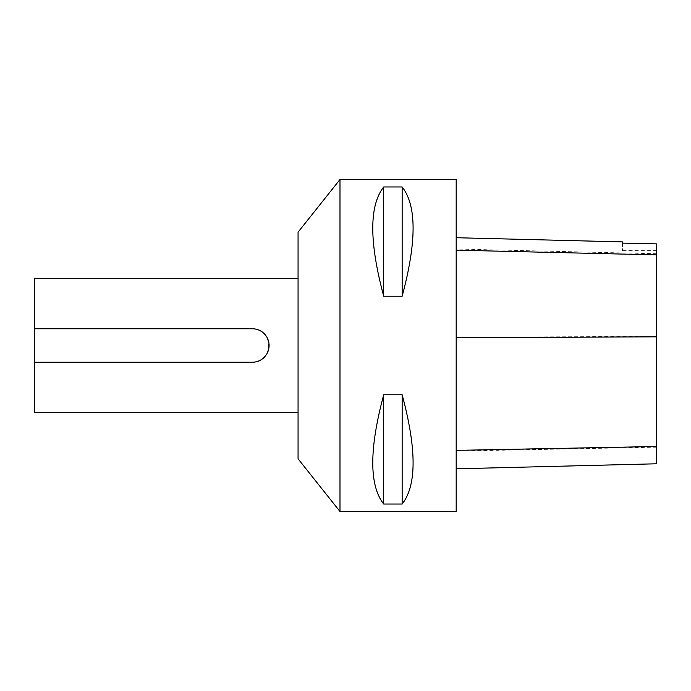 <?xml version="1.0" encoding="UTF-8"?>
<svg xmlns="http://www.w3.org/2000/svg" width="691" height="691" viewBox="0 0 691 691"><rect width="100%" height="100%" fill="white"/><g stroke="black" fill="none" stroke-linecap="round" stroke-linejoin="round"><path stroke-width="0.52" stroke-dasharray="3.46 2.59" d="M456.181 179.487L456.181 511.513M339.989 511.513L339.989 179.487M383.712 296.223L402.153 296.223C416.733 241.954 416.733 205.529 402.153 186.967L383.712 186.967C369.132 205.529 369.132 241.954 383.712 296.223L383.712 186.967M383.712 504.033L402.153 504.033C416.733 485.471 416.733 449.046 402.153 394.777L383.712 394.777C369.132 449.046 369.132 485.471 383.712 504.033L383.712 394.777M456.181 337.268L456.181 468.818L456.181 237.721L456.181 337.268L656.45 336.379L656.45 463.791M622.453 242.973L622.453 241.893M656.45 243.733L656.45 336.379M656.45 243.871L656.45 250.634L656.45 243.871M622.453 243.111L622.453 250.634L622.453 243.111M402.153 296.223L402.153 186.967M402.153 504.033L402.153 394.777M298.063 345.5L298.063 412.432L298.063 345.5M298.063 458.815L298.063 232.185M34.55 362.231L252.345 362.231C273.912 363.276 273.956 327.75 252.345 328.769L34.55 328.769M34.55 412.432L34.55 278.568M656.45 447.189L456.181 451.093M656.45 253.752L456.181 249.019M656.45 250.634L622.453 250.634"/><path stroke-width="1.04" d="M456.181 511.513L456.181 179.487L339.989 179.487L339.989 511.513L456.181 511.513M383.712 394.777L402.153 394.777C416.733 449.046 416.733 485.471 402.153 504.033L383.712 504.033C369.132 485.471 369.132 449.046 383.712 394.777L383.712 504.033M383.712 186.967L402.153 186.967C416.733 205.529 416.733 241.954 402.153 296.223L383.712 296.223C369.132 241.954 369.132 205.529 383.712 186.967L383.712 296.223M456.181 468.818L656.45 463.791L656.45 243.871L622.453 243.111L622.453 241.893L456.181 237.721M656.45 243.871L622.453 243.111M402.153 394.777L402.153 504.033M402.153 186.967L402.153 296.223M339.989 179.487L298.063 232.185L298.063 458.815L339.989 511.513M298.063 278.568L34.55 278.568L34.55 328.769L252.345 328.769A16.731 16.731 0 0 1 269.084 345.5A16.731 16.731 0 0 1 252.345 362.231L34.55 362.231L34.55 412.432L298.063 412.432M34.55 362.231L34.55 328.769M656.45 446.507L456.181 450.368M656.45 336.837L456.181 337.7M656.45 254.875L456.181 250.177"/></g></svg>
